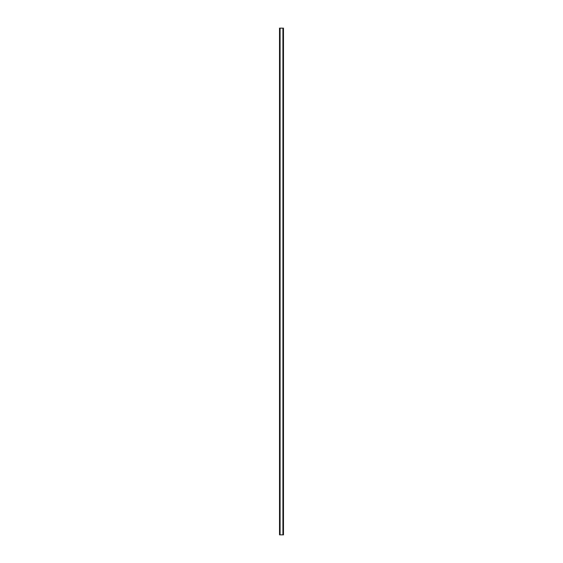 <?xml version="1.0" encoding="UTF-8"?>
<svg xmlns="http://www.w3.org/2000/svg" width="563" height="563" viewBox="0 0 563 563"><rect width="100%" height="100%" fill="white"/><g stroke="black" fill="none" stroke-linecap="round" stroke-linejoin="round"><path stroke-width="0.84" d="M283.442 28.15L279.529 28.15L279.529 534.85L283.471 534.85L283.471 28.15L283.442 534.85M283.048 534.85L283.048 28.15L283.062 534.85M279.938 534.85L279.938 28.15L279.952 534.85M279.586 28.15L279.586 534.85M279.628 28.15L279.628 534.85M280.078 28.15L280.078 534.85M282.922 28.15L282.922 534.85M283.372 28.15L283.372 534.85M283.414 28.15L283.414 534.85M279.558 28.15L279.558 534.85"/></g></svg>
